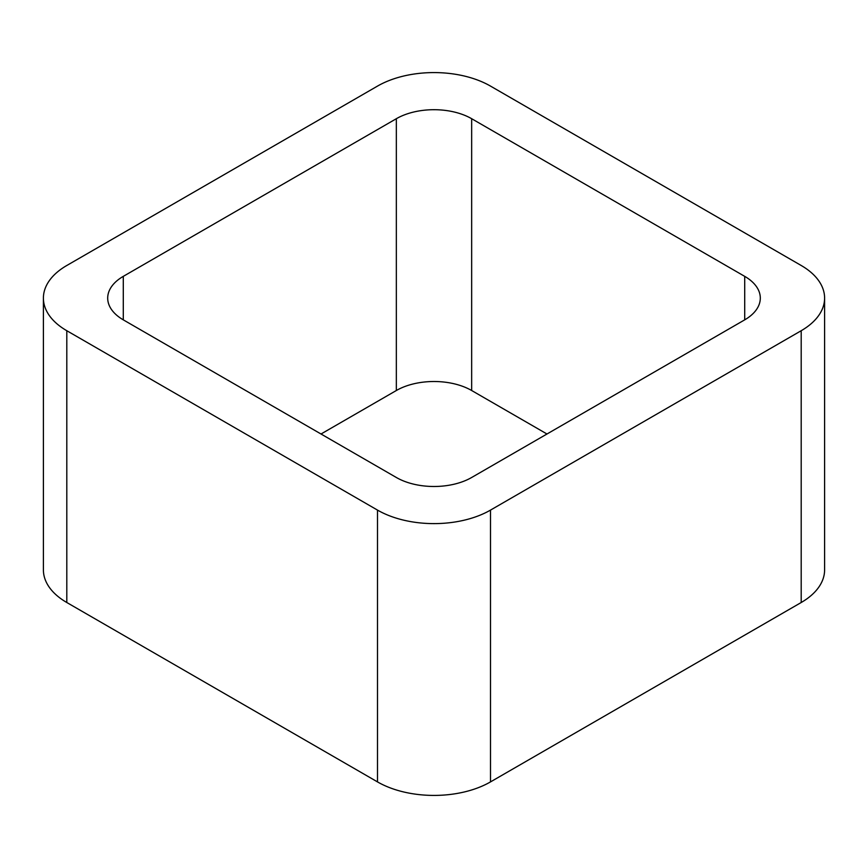 <?xml version="1.0" encoding="UTF-8"?>
<svg xmlns="http://www.w3.org/2000/svg" width="868" height="868" viewBox="0 0 868 868"><rect width="100%" height="100%" fill="white"/><g stroke="black" fill="none" stroke-linecap="round" stroke-linejoin="round"><path stroke-width="1.3" d="M66.803 602.511L377.504 781.905A79.889 46.123 0 0 0 490.496 781.905L801.197 602.511L801.197 330.719L490.496 510.102A79.889 46.123 0 0 1 377.504 510.102L66.803 330.719A79.889 46.123 0 0 1 43.4 298.104L43.4 569.896A79.889 46.123 0 0 0 66.803 602.511L66.803 330.719M801.197 330.719A79.889 46.123 0 0 0 824.6 298.104A79.889 46.123 0 0 0 801.197 265.489L490.496 86.095A79.889 46.123 0 0 0 377.504 86.095L66.803 265.489A79.889 46.123 0 0 0 43.4 298.104M801.197 602.511A79.889 46.123 0 0 0 824.6 569.896L824.6 298.104M546.981 434L471.66 390.513L471.66 118.71L744.711 276.36A53.263 30.749 0 0 1 760.303 298.104A53.263 30.749 0 0 1 744.711 319.847L471.66 477.487A53.263 30.749 0 0 1 396.34 477.487L123.289 319.847L123.289 276.36A53.263 30.749 0 0 0 107.697 298.104A53.263 30.749 0 0 0 123.289 319.847M123.289 276.36L396.34 118.71A53.263 30.749 0 0 1 471.66 118.71M321.019 434L396.34 390.513L396.34 118.71M471.66 390.513A53.263 30.749 0 0 0 396.34 390.513M490.496 781.905L490.496 510.102M377.504 781.905L377.504 510.102M744.711 319.847L744.711 276.36"/></g></svg>
